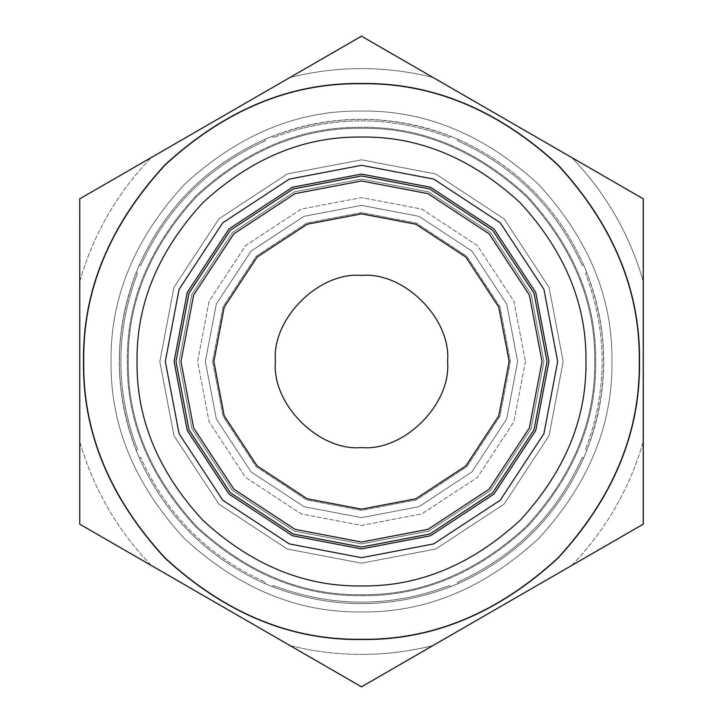 <?xml version="1.0" encoding="UTF-8"?>
<svg xmlns="http://www.w3.org/2000/svg" width="723" height="723" viewBox="0 0 723 723"><rect width="100%" height="100%" fill="white"/><g stroke="black" fill="none" stroke-linecap="round" stroke-linejoin="round"><path stroke-width="0.54" stroke-dasharray="3.62 2.71" d="M361.5 517.641L304.022 506.678L251.089 471.911L216.322 418.979L205.359 361.5L216.322 304.022L251.089 251.089L304.022 216.322L361.5 205.359L418.979 216.322L471.911 251.089L506.678 304.022L517.641 361.5L506.678 418.979L471.911 471.911L418.979 506.678L361.5 517.641L418.979 506.678L471.911 471.911L506.678 418.979L517.641 361.5L506.678 304.022L471.911 251.089L418.979 216.322L361.5 205.359L304.022 216.322L251.089 251.089L216.322 304.022L205.359 361.5L216.322 418.979L251.089 471.911L304.022 506.678L361.5 517.641L418.979 506.678L471.911 471.911L506.678 418.979L517.641 361.5L506.678 304.022L471.911 251.089L418.979 216.322L361.5 205.359L304.022 216.322L251.089 251.089L216.322 304.022L205.359 361.5L216.322 418.979L251.089 471.911L304.022 506.678L361.5 517.641M361.5 563.19L287.257 549.028L218.888 504.112L173.972 435.743L159.81 361.5L173.972 287.257L218.888 218.888L287.257 173.972L361.5 159.81L435.743 173.972L504.112 218.888L549.028 287.257L563.19 361.5L549.028 435.743L504.112 504.112L435.743 549.028L361.5 563.19L435.743 549.028L504.112 504.112L549.028 435.743L563.19 361.5L549.028 287.257L504.112 218.888L435.743 173.972L361.5 159.81L287.257 173.972L218.888 218.888L173.972 287.257L159.81 361.5L173.972 435.743L218.888 504.112L287.257 549.028L361.5 563.19M543.922 361.5L531.107 428.649L490.492 490.492L428.649 531.107L361.5 543.922L294.351 531.107L232.508 490.492L191.893 428.649L179.078 361.5L191.893 294.351L232.508 232.508L294.351 191.893L361.5 179.078L428.649 191.893L490.492 232.508L531.107 294.351L543.922 361.5L531.107 294.351L490.492 232.508L428.649 191.893L361.5 179.078L294.351 191.893L232.508 232.508L191.893 294.351L179.078 361.5L191.893 428.649L232.508 490.492L294.351 531.107L361.5 543.922L428.649 531.107L490.492 490.492L531.107 428.649L543.922 361.5M458.084 583.633L457.487 582.259L458.084 583.633L450.275 586.868C391.089 609.227 331.911 609.227 272.725 586.868L264.916 583.633C207.257 557.596 165.404 515.743 139.367 458.084L140.741 457.487L139.367 458.084L136.132 450.275C124.952 421.744 119.331 392.146 119.277 361.5C119.331 330.854 124.952 301.256 136.132 272.725L137.524 273.276L136.132 272.725L139.367 264.916C165.404 207.257 207.257 165.404 264.916 139.367L265.513 140.741L264.916 139.367L272.725 136.132C331.911 113.773 391.089 113.773 450.275 136.132L449.724 137.524L450.275 136.132L458.084 139.367C515.743 165.404 557.596 207.257 583.633 264.916L582.259 265.513L583.633 264.916L586.868 272.725C609.227 331.911 609.227 391.089 586.868 450.275L585.476 449.724L586.868 450.275L583.633 458.084C557.596 515.743 515.743 557.596 458.084 583.633L450.275 586.868L449.724 585.476C390.908 607.691 332.092 607.691 273.276 585.476L272.725 586.868L264.916 583.633L265.513 582.259C208.206 556.376 166.624 514.794 140.741 457.487C166.624 514.794 208.206 556.376 265.513 582.259C208.206 556.376 166.624 514.794 140.741 457.487C166.624 514.794 208.206 556.376 265.513 582.259L264.916 583.633C207.257 557.596 165.404 515.743 139.367 458.084L136.132 450.275L137.524 449.724C115.309 390.908 115.309 332.092 137.524 273.276C115.309 332.092 115.309 390.908 137.524 449.724C115.309 390.908 115.309 332.092 137.524 273.276C115.309 332.092 115.309 390.908 137.524 449.724L136.132 450.275C113.773 391.089 113.773 331.911 136.132 272.725L139.367 264.916L140.741 265.513C166.624 208.206 208.206 166.624 265.513 140.741C208.206 166.624 166.624 208.206 140.741 265.513C166.624 208.206 208.206 166.624 265.513 140.741C208.206 166.624 166.624 208.206 140.741 265.513L139.367 264.916C165.404 207.257 207.257 165.404 264.916 139.367L272.725 136.132L273.276 137.524C332.092 115.309 390.908 115.309 449.724 137.524C390.908 115.309 332.092 115.309 273.276 137.524C332.092 115.309 390.908 115.309 449.724 137.524C390.908 115.309 332.092 115.309 273.276 137.524L272.725 136.132C301.256 124.952 330.854 119.331 361.5 119.277C392.146 119.331 421.744 124.952 450.275 136.132L458.084 139.367L457.487 140.741C514.794 166.624 556.376 208.206 582.259 265.513C556.376 208.206 514.794 166.624 457.487 140.741C514.794 166.624 556.376 208.206 582.259 265.513C556.376 208.206 514.794 166.624 457.487 140.741L458.084 139.367C515.743 165.404 557.596 207.257 583.633 264.916L586.868 272.725L585.476 273.276C607.691 332.092 607.691 390.908 585.476 449.724C607.691 390.908 607.691 332.092 585.476 273.276C607.691 332.092 607.691 390.908 585.476 449.724C607.691 390.908 607.691 332.092 585.476 273.276L586.868 272.725C609.227 331.911 609.227 391.089 586.868 450.275L583.633 458.084L582.259 457.487C556.376 514.794 514.794 556.376 457.487 582.259C514.794 556.376 556.376 514.794 582.259 457.487C556.376 514.794 514.794 556.376 457.487 582.259C514.794 556.376 556.376 514.794 582.259 457.487L583.633 458.084C557.596 515.743 515.743 557.596 458.084 583.633C515.743 557.596 557.596 515.743 583.633 458.084L582.259 457.487L583.633 458.084L586.868 450.275C598.048 421.744 603.669 392.146 603.723 361.5C603.669 330.854 598.048 301.256 586.868 272.725L585.476 273.276L586.868 272.725L583.633 264.916C557.596 207.257 515.743 165.404 458.084 139.367L457.487 140.741L458.084 139.367L450.275 136.132C391.089 113.773 331.911 113.773 272.725 136.132L273.276 137.524L272.725 136.132L264.916 139.367C207.257 165.404 165.404 207.257 139.367 264.916L140.741 265.513L139.367 264.916L136.132 272.725C113.773 331.911 113.773 391.089 136.132 450.275L137.524 449.724L136.132 450.275L139.367 458.084C165.404 515.743 207.257 557.596 264.916 583.633L265.513 582.259L264.916 583.633L272.725 586.868L273.276 585.476C332.092 607.691 390.908 607.691 449.724 585.476C390.908 607.691 332.092 607.691 273.276 585.476C332.092 607.691 390.908 607.691 449.724 585.476L450.275 586.868C391.089 609.227 331.911 609.227 272.725 586.868C331.911 609.227 391.089 609.227 450.275 586.868L458.084 583.633L457.487 582.259L458.084 583.633C515.743 557.596 557.596 515.743 583.633 458.084L586.868 450.275L585.476 449.724L586.868 450.275C609.227 391.089 609.227 331.911 586.868 272.725L583.633 264.916L582.259 265.513L583.633 264.916C557.596 207.257 515.743 165.404 458.084 139.367L450.275 136.132L449.724 137.524L450.275 136.132C421.744 124.952 392.146 119.331 361.5 119.277C330.854 119.331 301.256 124.952 272.725 136.132L264.916 139.367L265.513 140.741L264.916 139.367C207.257 165.404 165.404 207.257 139.367 264.916L136.132 272.725L137.524 273.276L136.132 272.725C113.773 331.911 113.773 391.089 136.132 450.275L139.367 458.084L140.741 457.487L139.367 458.084C165.404 515.743 207.257 557.596 264.916 583.633L272.725 586.868L273.276 585.476L272.725 586.868C331.911 609.227 391.089 609.227 450.275 586.868L458.084 583.633M643.262 524.175L643.262 198.825L361.5 36.15L79.738 198.825L79.738 524.175L361.5 686.85L643.262 524.175L571.712 565.485L643.262 524.175L643.262 361.5M361.5 639.512C290.547 640.461 225.016 613.321 164.916 558.084C109.679 497.984 82.539 432.453 83.488 361.5C82.539 290.547 109.679 225.016 164.916 164.916C225.016 109.679 290.547 82.539 361.5 83.488C432.453 82.539 497.984 109.679 558.084 164.916C613.321 225.016 640.461 290.547 639.512 361.5C640.461 432.453 613.321 497.984 558.084 558.084C497.984 613.321 432.453 640.461 361.5 639.512M151.288 565.485C117.216 530.076 93.366 488.766 79.738 441.554C93.366 488.766 117.216 530.076 151.288 565.485L79.738 524.175L79.738 361.5M79.738 281.446C93.366 234.234 117.216 192.924 151.288 157.515C117.216 192.924 93.366 234.234 79.738 281.446L79.738 198.825L151.288 157.515L79.738 198.825M361.5 686.85L289.95 645.54L361.5 686.85L433.05 645.54C409.57 651.441 385.721 654.396 361.5 654.414C385.721 654.396 409.57 651.441 433.05 645.54M361.5 128.287C421.021 127.483 475.987 150.257 526.407 196.593C572.743 247.013 595.517 301.979 594.713 361.5C595.517 421.021 572.743 475.987 526.407 526.407C475.987 572.743 421.021 595.517 361.5 594.713C301.979 595.517 247.013 572.743 196.593 526.407C150.257 475.987 127.483 421.021 128.287 361.5C127.483 301.979 150.257 247.013 196.593 196.593C247.013 150.257 301.979 127.483 361.5 128.287C301.979 127.483 247.013 150.257 196.593 196.593C150.257 247.013 127.483 301.979 128.287 361.5C127.483 421.021 150.257 475.987 196.593 526.407C247.013 572.743 301.979 595.517 361.5 594.713C421.021 595.517 475.987 572.743 526.407 526.407C572.743 475.987 595.517 421.021 594.713 361.5C595.517 301.979 572.743 247.013 526.407 196.593C475.987 150.257 421.021 127.483 361.5 128.287M361.5 165.314L433.71 179.096L500.226 222.774L543.904 289.29L557.686 361.5L543.904 433.71L500.226 500.226L433.71 543.904L361.5 557.686L289.29 543.904L222.774 500.226L179.096 433.71L165.314 361.5L179.096 289.29L222.774 222.774L289.29 179.096L361.5 165.314L433.71 179.096L500.226 222.774L543.904 289.29L557.686 361.5L543.904 433.71L500.226 500.226L433.71 543.904L361.5 557.686L289.29 543.904L222.774 500.226L179.096 433.71L165.314 361.5L179.096 289.29L222.774 222.774L289.29 179.096L361.5 165.314L289.29 179.096L222.774 222.774L179.096 289.29L165.314 361.5L179.096 433.71L222.774 500.226L289.29 543.904L361.5 557.686L433.71 543.904L500.226 500.226L543.904 433.71L557.686 361.5L543.904 289.29L500.226 222.774L433.71 179.096L361.5 165.314M361.5 585.955C418.789 586.724 471.694 564.817 520.217 520.217C564.817 471.694 586.724 418.789 585.955 361.5C586.724 304.211 564.817 251.306 520.217 202.783C471.694 158.183 418.789 136.276 361.5 137.045C304.211 136.276 251.306 158.183 202.783 202.783C158.183 251.306 136.276 304.211 137.045 361.5C136.276 418.789 158.183 471.694 202.783 520.217C251.306 564.817 304.211 586.724 361.5 585.955M643.262 198.825L643.262 281.446L643.262 198.825L571.712 157.515C605.784 192.924 629.634 234.234 643.262 281.446C629.634 234.234 605.784 192.924 571.712 157.515M361.5 36.15L433.05 77.46L361.5 36.15L289.95 77.46C337.65 65.657 385.35 65.657 433.05 77.46C385.35 65.657 337.65 65.657 289.95 77.46M361.5 595.68C421.265 596.484 476.466 573.619 527.085 527.085C573.619 476.466 596.484 421.265 595.68 361.5C596.484 301.735 573.619 246.534 527.085 195.915C476.466 149.381 421.265 126.516 361.5 127.32C301.735 126.516 246.534 149.381 195.915 195.915C149.381 246.534 126.516 301.735 127.32 361.5C126.516 421.265 149.381 476.466 195.915 527.085C246.534 573.619 301.735 596.484 361.5 595.68C301.735 596.484 246.534 573.619 195.915 527.085C149.381 476.466 126.516 421.265 127.32 361.5C126.516 301.735 149.381 246.534 195.915 195.915C246.534 149.381 301.735 126.516 361.5 127.32C421.265 126.516 476.466 149.381 527.085 195.915C573.619 246.534 596.484 301.735 595.68 361.5C596.484 421.265 573.619 476.466 527.085 527.085C476.466 573.619 421.265 596.484 361.5 595.68M517.641 361.5L506.678 418.979L471.911 471.911L418.979 506.678L361.5 517.641L304.022 506.678L251.089 471.911L216.322 418.979L205.359 361.5L216.322 304.022L251.089 251.089L304.022 216.322L361.5 205.359L418.979 216.322L471.911 251.089L506.678 304.022L517.641 361.5M450.275 586.868L449.724 585.476L450.275 586.868M79.738 441.554L79.738 524.175M213.863 361.5L224.229 415.842L257.108 465.892L307.158 498.771L361.5 509.137L415.842 498.771L465.892 465.892L498.771 415.842L509.137 361.5L498.771 307.158L465.892 257.108L415.842 224.229L361.5 213.863L307.158 224.229L257.108 257.108L224.229 307.158L213.863 361.5M361.5 275.418C404.085 271.568 451.432 318.915 447.582 361.5C451.432 404.085 404.085 451.432 361.5 447.582C318.915 451.432 271.568 404.085 275.418 361.5C271.568 318.915 318.915 271.568 361.5 275.418M212.616 361.5L223.064 416.303L256.222 466.778L306.697 499.936L361.5 510.384L416.303 499.936L466.778 466.778L499.936 416.303L510.384 361.5L499.936 306.697L466.778 256.222L416.303 223.064L361.5 212.616L306.697 223.064L256.222 256.222L223.064 306.697L212.616 361.5L223.064 306.697L256.222 256.222L306.697 223.064L361.5 212.616L416.303 223.064L466.778 256.222L499.936 306.697L510.384 361.5L499.936 416.303L466.778 466.778L416.303 499.936L361.5 510.384L306.697 499.936L256.222 466.778L223.064 416.303L212.616 361.5L223.064 306.697L256.222 256.222L306.697 223.064L361.5 212.616L416.303 223.064L466.778 256.222L499.936 306.697L510.384 361.5L499.936 416.303L466.778 466.778L416.303 499.936L361.5 510.384L306.697 499.936L256.222 466.778L223.064 416.303L212.616 361.5L223.064 416.303L256.222 466.778L306.697 499.936L361.5 510.384L416.303 499.936L466.778 466.778L499.936 416.303L510.384 361.5L499.936 306.697L466.778 256.222L416.303 223.064L361.5 212.616L306.697 223.064L256.222 256.222L223.064 306.697L212.616 361.5M639.005 361.5C639.963 432.327 612.869 497.731 557.731 557.731C497.731 612.869 432.327 639.963 361.5 639.005C290.673 639.963 225.269 612.869 165.269 557.731C110.131 497.731 83.037 432.327 83.995 361.5C83.037 290.673 110.131 225.269 165.269 165.269C225.269 110.131 290.673 83.037 361.5 83.995C432.327 83.037 497.731 110.131 557.731 165.269C612.869 225.269 639.963 290.673 639.005 361.5C639.963 290.673 612.869 225.269 557.731 165.269C497.731 110.131 432.327 83.037 361.5 83.995C290.673 83.037 225.269 110.131 165.269 165.269C110.131 225.269 83.037 290.673 83.995 361.5C83.037 432.327 110.131 497.731 165.269 557.731C225.269 612.869 290.673 639.963 361.5 639.005C432.327 639.963 497.731 612.869 557.731 557.731C612.869 497.731 639.963 432.327 639.005 361.5M548.92 361.5L535.761 292.508L494.026 228.974L430.492 187.239L361.5 174.08L292.508 187.239L228.974 228.974L187.239 292.508L174.08 361.5L187.239 430.492L228.974 494.026L292.508 535.761L361.5 548.92L430.492 535.761L494.026 494.026L535.761 430.492L548.92 361.5L535.761 430.492L494.026 494.026L430.492 535.761L361.5 548.92L292.508 535.761L228.974 494.026L187.239 430.492L174.08 361.5L187.239 292.508L228.974 228.974L292.508 187.239L361.5 174.08L430.492 187.239L494.026 228.974L535.761 292.508L548.92 361.5L535.761 430.492L494.026 494.026L430.492 535.761L361.5 548.92L292.508 535.761L228.974 494.026L187.239 430.492L174.08 361.5L187.239 292.508L228.974 228.974L292.508 187.239L361.5 174.08L430.492 187.239L494.026 228.974L535.761 292.508L548.92 361.5M361.5 686.561L643.009 524.03L643.009 198.97L361.5 36.439L79.991 198.97L79.991 524.03L361.5 686.561L79.991 524.03L79.991 198.97L361.5 36.439L643.009 198.97L643.009 524.03L361.5 686.561M361.5 639.539C290.538 640.488 225.007 613.348 164.898 558.102C109.652 497.993 82.512 432.462 83.461 361.5C82.512 290.538 109.652 225.007 164.898 164.898C225.007 109.652 290.538 82.512 361.5 83.461C432.462 82.512 497.993 109.652 558.102 164.898C613.348 225.007 640.488 290.538 639.539 361.5C640.488 432.462 613.348 497.993 558.102 558.102C497.993 613.348 432.462 640.488 361.5 639.539C432.462 640.488 497.993 613.348 558.102 558.102C613.348 497.993 640.488 432.462 639.539 361.5C640.488 290.538 613.348 225.007 558.102 164.898C497.993 109.652 432.462 82.512 361.5 83.461C290.538 82.512 225.007 109.652 164.898 164.898C109.652 225.007 82.512 290.538 83.461 361.5C82.512 432.462 109.652 497.993 164.898 558.102C225.007 613.348 290.538 640.488 361.5 639.539M289.95 645.54C313.43 651.441 337.279 654.396 361.5 654.414C337.279 654.396 313.43 651.441 289.95 645.54M571.712 565.485C605.784 530.076 629.634 488.766 643.262 441.554C629.634 488.766 605.784 530.076 571.712 565.485M361.5 611.938C425.413 612.797 484.446 588.341 538.581 538.581C588.341 484.446 612.797 425.413 611.938 361.5C612.797 297.587 588.341 238.554 538.581 184.419C484.446 134.659 425.413 110.203 361.5 111.062C297.587 110.203 238.554 134.659 184.419 184.419C134.659 238.554 110.203 297.587 111.062 361.5C110.203 425.413 134.659 484.446 184.419 538.581C238.554 588.341 297.587 612.797 361.5 611.938C297.587 612.797 238.554 588.341 184.419 538.581C134.659 484.446 110.203 425.413 111.062 361.5C110.203 297.587 134.659 238.554 184.419 184.419C238.554 134.659 297.587 110.203 361.5 111.062C425.413 110.203 484.446 134.659 538.581 184.419C588.341 238.554 612.797 297.587 611.938 361.5C612.797 425.413 588.341 484.446 538.581 538.581C484.446 588.341 425.413 612.797 361.5 611.938M525.404 361.5L513.89 421.834L477.397 477.397L421.834 513.89L361.5 525.404L301.166 513.89L245.603 477.397L209.11 421.834L197.596 361.5L209.11 301.166L245.603 245.603L301.166 209.11L361.5 197.596L421.834 209.11L477.397 245.603L513.89 301.166L525.404 361.5L513.89 301.166L477.397 245.603L421.834 209.11L361.5 197.596L301.166 209.11L245.603 245.603L209.11 301.166L197.596 361.5L209.11 421.834L245.603 477.397L301.166 513.89L361.5 525.404L421.834 513.89L477.397 477.397L513.89 421.834L525.404 361.5M542.033 361.5L529.353 295.047L489.155 233.845L427.953 193.647L361.5 180.967L295.047 193.647L233.845 233.845L193.647 295.047L180.967 361.5L193.647 427.953L233.845 489.155L295.047 529.353L361.5 542.033L427.953 529.353L489.155 489.155L529.353 427.953L542.033 361.5M175.969 361.5L188.992 293.204L230.312 230.312L293.204 188.992L361.5 175.969L429.796 188.992L492.688 230.312L534.008 293.204L547.031 361.5L534.008 429.796L492.688 492.688L429.796 534.008L361.5 547.031L293.204 534.008L230.312 492.688L188.992 429.796L175.969 361.5"/><path stroke-width="1.08" d="M79.738 361.5L79.738 441.554M289.95 645.54L151.288 565.485L289.95 645.54M571.712 565.485L433.05 645.54L571.712 565.485M643.262 361.5L643.262 524.175L361.5 686.85L79.738 524.175L79.738 198.825L361.5 36.15L643.262 198.825L643.262 524.175M433.05 77.46L571.712 157.515L433.05 77.46M151.288 157.515L289.95 77.46L151.288 157.515M361.5 639.512C432.453 640.461 497.984 613.321 558.084 558.084C613.321 497.984 640.461 432.453 639.512 361.5C640.461 290.547 613.321 225.016 558.084 164.916C497.984 109.679 432.453 82.539 361.5 83.488C290.547 82.539 225.016 109.679 164.916 164.916C109.679 225.016 82.539 290.547 83.488 361.5C82.539 432.453 109.679 497.984 164.916 558.084C225.016 613.321 290.547 640.461 361.5 639.512M361.5 686.85L433.05 645.54M79.738 524.175L151.288 565.485M361.5 165.314L289.29 179.096L222.774 222.774L179.096 289.29L165.314 361.5L179.096 433.71L222.774 500.226L289.29 543.904L361.5 557.686L433.71 543.904L500.226 500.226L543.904 433.71L557.686 361.5L543.904 289.29L500.226 222.774L433.71 179.096L361.5 165.314M361.5 585.955C304.211 586.724 251.306 564.817 202.783 520.217C158.183 471.694 136.276 418.789 137.045 361.5C136.276 304.211 158.183 251.306 202.783 202.783C251.306 158.183 304.211 136.276 361.5 137.045C418.789 136.276 471.694 158.183 520.217 202.783C564.817 251.306 586.724 304.211 585.955 361.5C586.724 418.789 564.817 471.694 520.217 520.217C471.694 564.817 418.789 586.724 361.5 585.955M79.738 198.825L79.738 281.446M361.5 36.15L289.95 77.46M643.262 198.825L571.712 157.515M213.863 361.5L224.229 307.158L257.108 257.108L307.158 224.229L361.5 213.863L415.842 224.229L465.892 257.108L498.771 307.158L509.137 361.5L498.771 415.842L465.892 465.892L415.842 498.771L361.5 509.137L307.158 498.771L257.108 465.892L224.229 415.842L213.863 361.5M361.5 275.418C318.915 271.568 271.568 318.915 275.418 361.5C271.568 404.085 318.915 451.432 361.5 447.582C404.085 451.432 451.432 404.085 447.582 361.5C451.432 318.915 404.085 271.568 361.5 275.418M548.92 361.5L535.761 292.508L494.026 228.974L430.492 187.239L361.5 174.08L292.508 187.239L228.974 228.974L187.239 292.508L174.08 361.5L187.239 430.492L228.974 494.026L292.508 535.761L361.5 548.92L430.492 535.761L494.026 494.026L535.761 430.492L548.92 361.5M542.033 361.5L529.353 427.953L489.155 489.155L427.953 529.353L361.5 542.033L295.047 529.353L233.845 489.155L193.647 427.953L180.967 361.5L193.647 295.047L233.845 233.845L295.047 193.647L361.5 180.967L427.953 193.647L489.155 233.845L529.353 295.047L542.033 361.5M547.031 361.5L534.008 293.204L492.688 230.312L429.796 188.992L361.5 175.969L293.204 188.992L230.312 230.312L188.992 293.204L175.969 361.5L188.992 429.796L230.312 492.688L293.204 534.008L361.5 547.031L429.796 534.008L492.688 492.688L534.008 429.796L547.031 361.5"/></g></svg>
